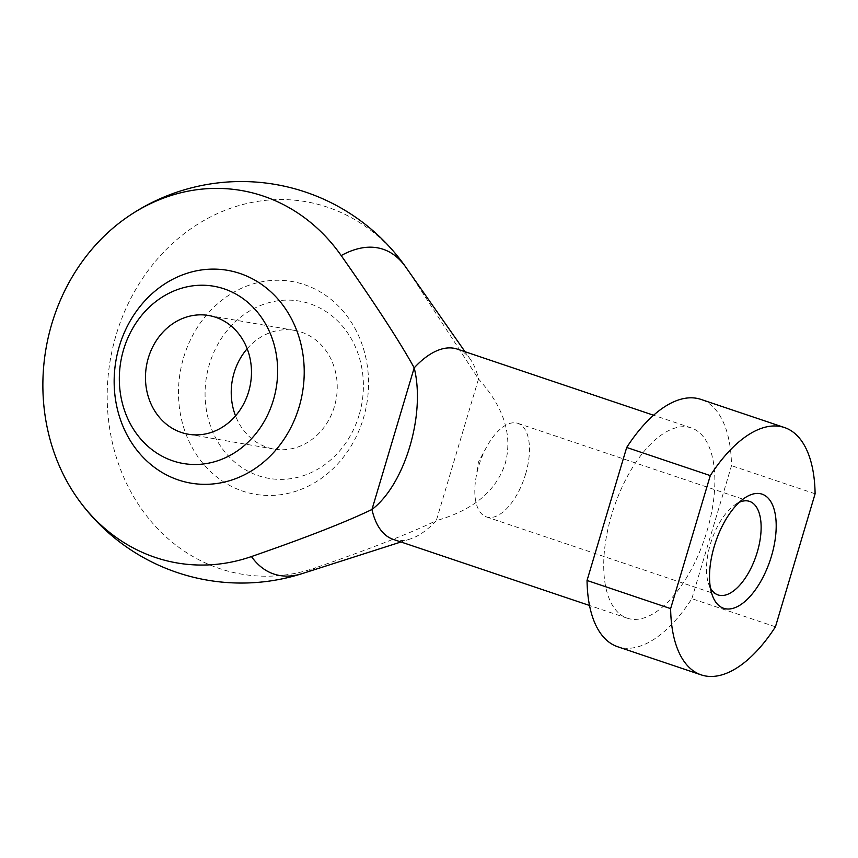 <?xml version="1.0" encoding="UTF-8"?>
<svg xmlns="http://www.w3.org/2000/svg" width="858" height="858" viewBox="0 0 858 858"><rect width="100%" height="100%" fill="white"/><g stroke="black" fill="none" stroke-linecap="round" stroke-linejoin="round"><path stroke-width="0.64" stroke-dasharray="4.29 3.22" d="M525.568 474.206A49.356 23.563 108.6 0 0 517.9 423.359A49.356 23.563 108.6 0 0 486.454 447.243A49.356 23.563 108.6 0 0 475.793 478.882A49.356 23.563 108.6 0 0 486.389 516.913A49.356 23.563 108.6 0 0 525.568 474.206M710.435 588.009A49.356 23.563 -71.4 0 1 708.451 583.343A49.356 23.563 -71.4 0 1 734.909 504.815A49.356 23.563 -71.4 0 1 739.306 502.295M247.179 348.734A60.221 52.778 99.8 0 1 294.53 330.405A60.221 52.778 99.8 0 1 334.384 406.628A60.221 52.778 99.8 0 1 273.938 449.077A60.221 52.778 99.8 0 1 235.532 415.873M404.429 265.208A188.974 165.594 -80.2 0 0 189.607 229.665A188.974 165.594 -80.2 0 0 119.863 467.664A188.974 165.594 -80.2 0 0 315.776 567.717A171.332 81.8 -71.4 0 1 302.606 573.476M393.2 539.36A100.375 47.919 -71.4 0 0 410.081 539.049A100.375 47.919 -71.4 0 0 436.293 520.645C410.199 533.215 370.023 548.916 315.776 567.717M183.601 357.593A107.979 94.627 99.8 0 1 345.131 313.599A107.979 94.627 99.8 0 1 291.817 492.449A107.979 94.627 99.8 0 1 183.601 357.593M457.282 349.109A100.375 47.919 108.6 0 1 470.538 359.577A100.375 47.919 108.6 0 1 478.517 378.989C503.871 407.078 512.794 435.221 505.265 463.406C496.117 491.141 473.133 510.21 436.293 520.645L478.517 378.989L407.636 269.766M775.45 626.812L691.859 598.659A130.491 62.302 -71.4 0 1 617.631 646.728M691.859 598.659L731.52 465.647A130.491 62.302 108.6 0 0 700.932 399.399M706.928 531.327A100.375 47.919 108.6 0 0 691.323 427.938A100.375 47.919 108.6 0 0 613.867 507.764A100.375 47.919 108.6 0 0 627.241 618.189A100.375 47.919 108.6 0 0 706.928 531.327M815.1 493.8L731.52 465.647M359.137 414.972A89.94 78.818 99.8 0 1 224.582 451.619A89.94 78.818 99.8 0 1 268.994 302.638A89.94 78.818 99.8 0 1 359.137 414.972M486.454 447.243L478.41 462.14L475.793 478.882M749.57 501.394L517.9 423.359M718.06 594.937L486.389 516.913M294.53 330.405L208.773 315.519M273.938 449.077L188.181 434.202M410.081 539.049L400.954 541.977M691.323 427.938L653.592 415.229M627.241 618.189L589.521 605.48M470.538 359.577L465.036 351.726M708.451 583.343L711.925 594.144M734.909 504.815L744.197 498.316"/><path stroke-width="1.29" d="M739.306 502.295A49.356 23.563 -71.4 0 1 749.57 501.394A49.356 23.563 -71.4 0 1 757.239 552.23A49.356 23.563 -71.4 0 1 718.06 594.937A49.356 23.563 -71.4 0 1 710.435 588.009M235.532 415.873A60.221 52.778 99.8 0 1 234.084 372.855A60.221 52.778 99.8 0 1 247.179 348.734M148.327 357.968A60.221 52.778 -80.2 0 0 188.181 434.202A60.221 52.778 -80.2 0 0 250.472 383.88A60.221 52.778 -80.2 0 0 208.773 315.519A60.221 52.778 -80.2 0 0 148.327 357.968M465.036 351.726L405.502 266.731A188.974 165.594 -80.2 0 0 404.429 265.208A200.751 200.751 0 0 0 127.295 217.095M78.293 499.41A200.751 200.751 0 0 0 302.606 573.476A171.332 81.8 -71.4 0 1 251.448 556.563A188.974 165.594 99.8 0 1 78.293 499.41A188.974 165.594 99.8 0 1 127.295 217.106A188.974 165.594 99.8 0 1 341.184 255.566C375.343 304.161 399.678 341.581 414.2 367.835L371.964 509.48C404.869 484.502 425.761 414.446 414.2 367.835A100.375 47.919 108.6 0 1 457.282 349.109L653.592 415.229M251.448 556.563C305.705 537.751 345.881 522.061 371.964 509.48A100.375 47.919 -71.4 0 0 393.2 539.36L589.521 605.48M299.11 407.003A107.979 94.627 -80.2 0 0 190.894 272.147A107.979 94.627 -80.2 0 0 137.58 451.008A107.979 94.627 -80.2 0 0 299.11 407.003M587.044 580.469L670.634 608.622L710.285 475.611L626.694 447.468L587.044 580.469A130.491 62.302 -71.4 0 0 617.631 646.728L701.211 674.881A130.491 62.302 -71.4 0 1 670.634 608.622M771.449 556.177A60.221 28.754 108.6 0 0 744.197 498.316A60.221 28.754 108.6 0 0 711.925 594.144A60.221 28.754 108.6 0 0 740.218 604.997A60.221 28.754 108.6 0 0 771.449 556.177M710.285 475.611A130.491 62.302 -71.4 0 1 784.512 427.552A130.491 62.302 -71.4 0 1 815.1 493.8L775.45 626.812A130.491 62.302 -71.4 0 1 701.211 674.881M784.512 427.552L700.932 399.399A130.491 62.302 108.6 0 0 626.694 447.468M123.584 349.635A89.94 78.818 -80.2 0 0 213.717 461.969A89.94 78.818 -80.2 0 0 258.129 312.988A89.94 78.818 -80.2 0 0 123.584 349.635M341.184 255.566A171.332 81.8 -71.4 0 1 377.327 247.79A171.332 81.8 -71.4 0 1 405.502 266.731M400.954 541.977L302.606 573.476"/></g></svg>
